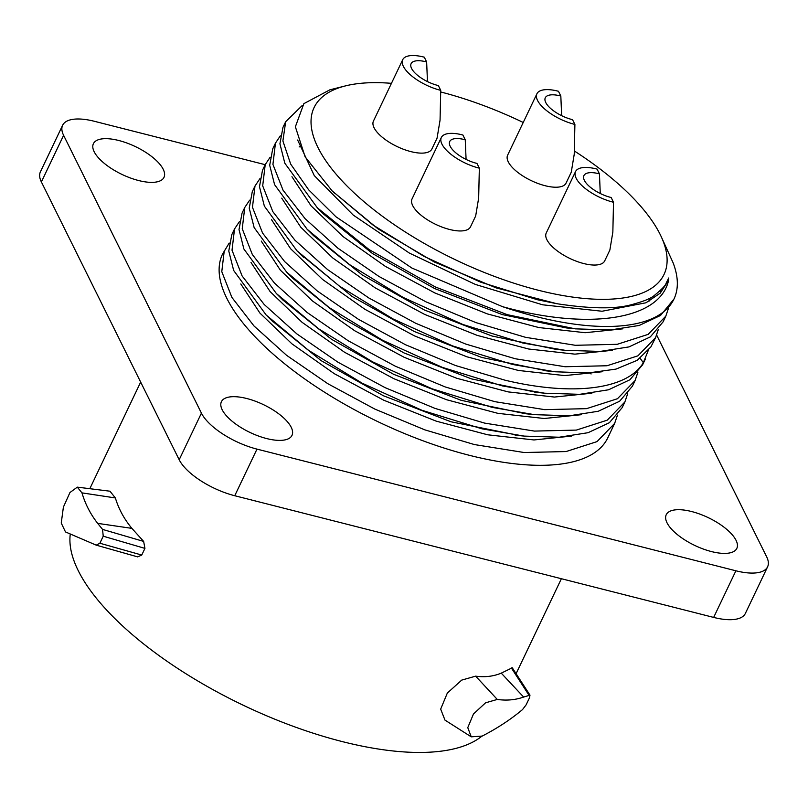 <?xml version="1.0" encoding="UTF-8"?>
<svg xmlns="http://www.w3.org/2000/svg" width="808" height="808" viewBox="0 0 808 808"><rect width="100%" height="100%" fill="white"/><g stroke="black" fill="none" stroke-linecap="round" stroke-linejoin="round"><path stroke-width="1.21" d="M481.679 736.33A232.189 91.698 -154.5 0 1 342.137 741.552A232.189 91.698 25.5 0 1 70.266 534.139M497.284 699.435L475.639 676.155L461.721 680.104L447.329 693.072L440.673 709.121L444.976 720.11L471.246 736.835L482.224 736.068C497.304 728.301 510.747 719.463 522.544 709.565L526.119 704.849L529.472 697.809L529.977 695.153L523.655 697.062C515.322 699.981 506.535 700.778 497.284 699.435L485.558 702.819L473.478 713.969L467.771 727.634L471.246 736.835M475.639 676.155C484.82 677.417 493.355 676.417 501.263 673.145L512.272 667.782L529.977 695.153M141.754 555.045L99.879 543.239L103.232 536.199L102.545 529.402L97.677 523.372C90.456 514.13 85.224 503.96 81.972 492.88L115.362 497.94C118.695 508.99 124.21 519.13 131.896 528.371L143.642 541.41L144.935 548.39L141.754 555.045L137.693 556.884L96.223 545.148L137.693 556.884M115.362 497.94L109.969 491.203L77.316 487.143L69.953 492.526L63.398 507.101L61.246 523.049L65.488 531.937L96.223 545.148L99.879 543.239M265.175 164.681L94.334 121.281A48.884 19.301 25.5 0 0 62.63 125.26L40.4 171.872A48.884 19.301 25.5 0 0 41.38 181.952L179.184 459.742A48.884 19.301 25.5 0 0 234.744 495.728L713.666 617.413A48.884 19.301 25.5 0 0 745.37 613.423L767.6 566.812A48.884 19.301 25.5 0 0 766.62 556.732L656.662 335.088M62.63 125.26A48.884 19.301 25.5 0 0 63.61 135.34L201.424 413.13A48.884 19.301 25.5 0 0 256.984 449.117L735.896 570.791A48.884 19.301 25.5 0 0 767.6 566.812M222.19 409.767A39.107 15.443 -154.5 0 1 221.412 401.697A39.107 15.443 -154.5 0 1 255.015 401.081A39.107 15.443 -154.5 0 1 291.223 427.311A39.107 15.443 -154.5 0 1 292.001 435.371A39.107 15.443 -154.5 0 1 258.388 435.987A39.107 15.443 -154.5 0 1 222.19 409.767M94.183 151.752A39.107 15.443 -154.5 0 1 93.405 143.683A39.107 15.443 -154.5 0 1 127.018 143.067A39.107 15.443 -154.5 0 1 163.216 169.286A39.107 15.443 -154.5 0 1 163.994 177.356A39.107 15.443 -154.5 0 1 130.391 177.972A39.107 15.443 -154.5 0 1 94.183 151.752M667.014 522.786A39.107 15.443 -154.5 0 1 666.236 514.716A39.107 15.443 -154.5 0 1 699.849 514.1A39.107 15.443 -154.5 0 1 736.048 540.32A39.107 15.443 -154.5 0 1 736.825 548.39A39.107 15.443 -154.5 0 1 703.223 549.006A39.107 15.443 -154.5 0 1 667.014 522.786M617.453 415.09L614.646 423.412L607.737 437.906A213.403 84.285 -154.5 0 1 469.317 455.298A213.403 84.285 -154.5 0 1 222.503 254.167L229.189 243.056M590.204 372.862A213.403 84.285 -154.5 0 1 591.062 374.003M614.646 423.412L597.011 441.612L566.085 451.551L524.18 452.531L474.437 444.572L424.826 429.856L374.892 409.111L327.826 383.709L286.638 355.358L253.964 325.937L231.886 297.405L221.786 271.65L224.301 250.389M648.147 350.743L643.34 362.711C627.351 389.597 572.559 396.324 505.131 380.225L455.51 365.519L405.576 344.764L358.52 319.362L317.332 291.011L284.658 261.59L262.57 233.058L252.47 207.303L254.985 186.052L259.883 178.709M637.916 372.195L635.108 380.517L617.474 398.718L586.547 408.656L544.643 409.636L494.9 401.677L445.279 386.961L395.354 366.216L348.288 340.814L307.101 312.464L274.427 283.042L252.338 254.51L242.249 228.755L244.753 207.494L249.652 200.162M627.685 393.637L624.877 401.97L607.242 420.17L576.316 430.098L534.411 431.088L484.669 423.119L435.058 408.414L385.123 387.658L338.057 362.267L296.869 333.906L264.196 304.485L242.107 275.952L232.017 250.197L234.532 228.947L239.421 221.614M254.985 186.052L252.268 191.749L249.238 208.151L254.136 227.573L286.678 272.165L329.169 307.555L382.709 340.34L442.299 367.347L502.404 385.921L544.683 393.213L579.71 394.324L608.555 389.789L629.856 379.79L642.623 364.772L645.34 359.075M668.61 307.848L665.802 316.17L648.168 334.371L617.241 344.309L575.336 345.289L525.584 337.33L475.973 322.614L426.038 301.869L378.982 276.467L337.794 248.117L305.121 218.695L283.032 190.163L272.932 164.408L275.447 143.147L280.336 135.815M658.379 329.3L655.571 337.623L637.936 355.823L607.01 365.751L565.105 366.741L515.352 358.772L465.741 344.067L415.807 323.311L368.751 297.92L327.563 269.569L294.89 240.148L272.801 211.605L262.701 185.85L265.216 164.6L270.114 157.267M300.021 146.571L299.142 146.935M281.719 198.162L300.808 227.26L332.825 258.015L375.225 287.89L424.644 314.413L477.174 335.37L528.614 349.006L574.892 354.146L612.333 350.319M649.612 300.94L649.117 298.516M291.951 176.72L311.04 205.808L343.057 236.572L385.456 266.438L434.876 292.961L487.406 313.918L538.845 327.553L585.123 332.704L622.564 328.866M660.429 292.94L660.641 290.254M297.647 140.026L314.251 175.558L353.197 215.049L409.393 253.096L475.437 284.456L542.612 304.798L602.071 311.242L645.986 302.778L660.207 293.173L668.58 280.346C660.015 319.544 589.537 330.785 502.526 306.666L411.888 268.044L335.926 216.756L308.686 189.86L290.688 164.125L282.891 140.966L285.679 121.705L302.313 105.444M275.447 143.147L272.73 148.854L269.69 165.246L274.589 184.658L307.111 229.24L349.601 264.64L403.142 297.435L462.752 324.442L522.867 343.026L565.065 350.308L600.132 351.43L628.998 346.905L650.309 336.906L663.085 321.877L665.802 316.17M391.456 83.335A193.849 76.558 -154.5 0 0 345.258 85.941A193.849 76.558 -154.5 0 0 343.158 182.032A193.849 76.558 -154.5 0 0 538.31 290.244A193.849 76.558 25.5 0 0 661.217 236.643L673.155 262.933A213.403 84.285 -154.5 0 1 673.953 299.081L660.54 315.453L639.229 325.452L610.373 329.977L575.316 328.856L507.252 314.666L435.401 286.991L369.206 249.662L317.332 207.787L284.82 163.216L279.921 143.794L282.962 127.401L285.679 121.705M673.953 299.081A213.403 84.285 -154.5 0 1 502.526 306.666M661.217 236.643A193.849 76.558 25.5 0 0 574.438 151.035M523.231 122.473A193.849 76.558 25.5 0 0 440.744 91.981M345.258 85.941L329.856 89.829L303.869 103.646L295.375 126.785L305.141 156.883L332.179 190.951L373.033 225.058L424.139 256.459L480.669 282.164L537.31 299.718L556.843 303.707C589.547 308.696 613.928 309.151 630.008 305.071C642.946 301.697 651.107 298.455 654.48 295.334C661.944 289.234 665.822 285.184 666.115 283.184L668.731 277.992L668.58 280.346M307.101 229.24L313.504 235.643L362.206 274.952L424.422 310.009L491.991 336.017L556.066 349.369L565.065 350.308M317.332 207.787L323.735 214.191L372.438 253.5L434.654 288.557L502.233 314.565L566.307 327.917L574.266 328.745M332.179 190.951L378.124 228.957L434.27 261.964L496.132 287.89L556.843 303.707M271.599 320.443L321.21 360.691L383.416 395.758L450.995 421.786L519.544 435.583M276.366 293.526L282.77 299.94L331.462 339.259L393.688 374.336L461.277 400.354L525.362 413.706L534.371 414.656M286.678 272.165L293.072 278.568L341.794 317.877L404.02 352.934L471.599 378.932L536.724 392.375M300.182 253.934L352.005 296.415L414.221 331.472L481.8 357.469L547.481 370.983M240.794 283.962L259.893 313.049L291.9 343.814L334.3 373.69L383.729 400.202L436.249 421.16L487.699 434.795L533.977 439.946L571.408 436.108L533.977 439.946L487.699 434.795L436.249 421.16L383.729 400.202L334.3 373.69L291.9 343.814L259.893 313.049L240.794 283.962M251.025 262.509L270.125 291.607L302.131 322.362L344.531 352.238L393.961 378.75L446.481 399.707L497.93 413.353L544.208 418.494L581.639 414.666L544.208 418.494L497.93 413.353L446.481 399.707L393.961 378.75L344.531 352.238L302.131 322.362L270.125 291.607L251.025 262.509M261.257 241.067L280.346 270.155L312.363 300.909L354.762 330.785L404.192 357.308L456.712 378.265L508.151 391.9L554.44 397.051L591.87 393.213L554.44 397.051L508.151 391.9L456.712 378.265L404.192 357.308L354.762 330.785L312.363 300.909L280.346 270.155L261.257 241.067M271.488 219.614L290.577 248.713L322.594 279.467L364.994 309.343L414.423 335.855L466.943 356.813L518.383 370.448L564.661 375.599L602.101 371.761L564.661 375.599L518.383 370.448L466.943 356.813L414.423 335.855L364.994 309.343L322.594 279.467L290.577 248.713L271.488 219.614M234.532 228.947L231.805 234.643L228.775 251.025L233.653 270.438L266.135 314.979L308.626 350.389L362.176 383.204L421.806 410.232L481.952 428.816L524.079 436.098L559.166 437.229L588.052 432.704L609.384 422.705L622.16 407.666L624.877 401.97M244.753 207.494L242.036 213.191L239.006 229.583L243.885 248.985L276.366 293.536L318.857 328.947L372.407 361.762L432.038 388.779L492.173 407.373L534.361 414.656L569.428 415.777L598.294 411.252L619.615 401.253L632.391 386.214L635.108 380.517M265.216 164.6L262.499 170.296L259.469 186.698L264.357 206.121L296.9 250.712L339.39 286.103L392.93 318.897L452.531 345.895L512.636 364.479L554.874 371.761L588.173 372.963L615.999 369.104L637.189 360.328L650.854 346.965L655.571 337.623M575.528 171.609L546.238 233.017A32.381 12.787 25.5 0 0 546.885 239.693A32.381 12.787 25.5 0 0 576.861 261.408A32.381 12.787 25.5 0 0 604.697 260.893L609.868 250.056L612.848 232.078L613.514 202.263A32.381 12.787 -154.5 0 1 576.175 178.285A32.381 12.787 25.5 0 1 575.528 171.609A32.381 12.787 25.5 0 1 597.072 169.104L599.435 173.861L600.273 193.506M536.916 93.778L507.626 155.186A32.381 12.787 25.5 0 0 508.272 161.863A32.381 12.787 25.5 0 0 538.249 183.578A32.381 12.787 25.5 0 0 566.085 183.062L571.256 172.225L574.236 154.247L574.902 124.432A32.381 12.787 -154.5 0 1 537.562 100.455A32.381 12.787 25.5 0 1 536.916 93.778A32.381 12.787 25.5 0 1 558.459 91.274L560.823 96.031L561.661 115.675M402.727 59.681L373.437 121.089A32.381 12.787 25.5 0 0 374.084 127.775A32.381 12.787 25.5 0 0 404.071 149.49A32.381 12.787 25.5 0 0 431.896 148.975L437.067 138.138L440.057 120.15L440.724 90.334A32.381 12.787 -154.5 0 1 403.374 66.367A32.381 12.787 25.5 0 1 402.727 59.681A32.381 12.787 25.5 0 1 424.281 57.186L426.634 61.943L427.472 81.588M441.34 137.512L412.05 198.919A32.381 12.787 25.5 0 0 412.696 205.606A32.381 12.787 25.5 0 0 442.683 227.321A32.381 12.787 25.5 0 0 470.509 226.806L475.68 215.968L478.669 197.98L479.336 168.165A32.381 12.787 -154.5 0 1 441.986 144.198A32.381 12.787 25.5 0 1 441.34 137.512A32.381 12.787 25.5 0 1 462.893 135.017L465.246 139.774L466.085 159.418M613.514 202.263L611.161 197.506A23.099 9.12 -154.5 0 1 584.366 180.366A23.099 9.12 -154.5 0 1 583.911 175.609A23.099 9.12 -154.5 0 1 599.435 173.861M574.902 124.432L572.549 119.675A23.099 9.12 -154.5 0 1 545.754 102.535A23.099 9.12 -154.5 0 1 545.299 97.768A23.099 9.12 -154.5 0 1 560.823 96.031M440.724 90.334L438.36 85.587A23.099 9.12 -154.5 0 1 411.575 68.448A23.099 9.12 -154.5 0 1 411.11 63.68A23.099 9.12 -154.5 0 1 426.634 61.943M479.336 168.165L476.973 163.418A23.099 9.12 -154.5 0 1 450.187 146.278A23.099 9.12 -154.5 0 1 449.723 141.511A23.099 9.12 -154.5 0 1 465.246 139.774M81.972 492.88L77.316 487.143M97.677 523.372L131.896 528.371M102.545 529.402L143.642 541.41M528.876 695.052L511.333 667.913M523.655 697.062L501.263 673.145M713.666 617.413L735.896 570.791M234.744 495.728L256.984 449.117M179.184 459.742L201.424 413.13M41.38 181.952L63.61 135.34M643.34 362.711L640.158 358.287M103.232 536.199L144.935 548.39M516.09 673.68L561.378 578.72M89.819 488.699L140.663 382.103M334.371 193.152L333.664 192.445M273.124 321.968L272.276 321.119M283.345 300.515L282.669 299.849M536.058 392.304L534.745 392.163M303.889 257.691L300.293 254.035M546.006 370.821L544.925 370.71M267.226 316.069L272.538 321.382M522.857 435.966L515.08 435.148M543.43 393.082L535.674 392.264M297.93 251.732L303.303 257.106M553.086 371.569L545.865 370.811"/></g></svg>
